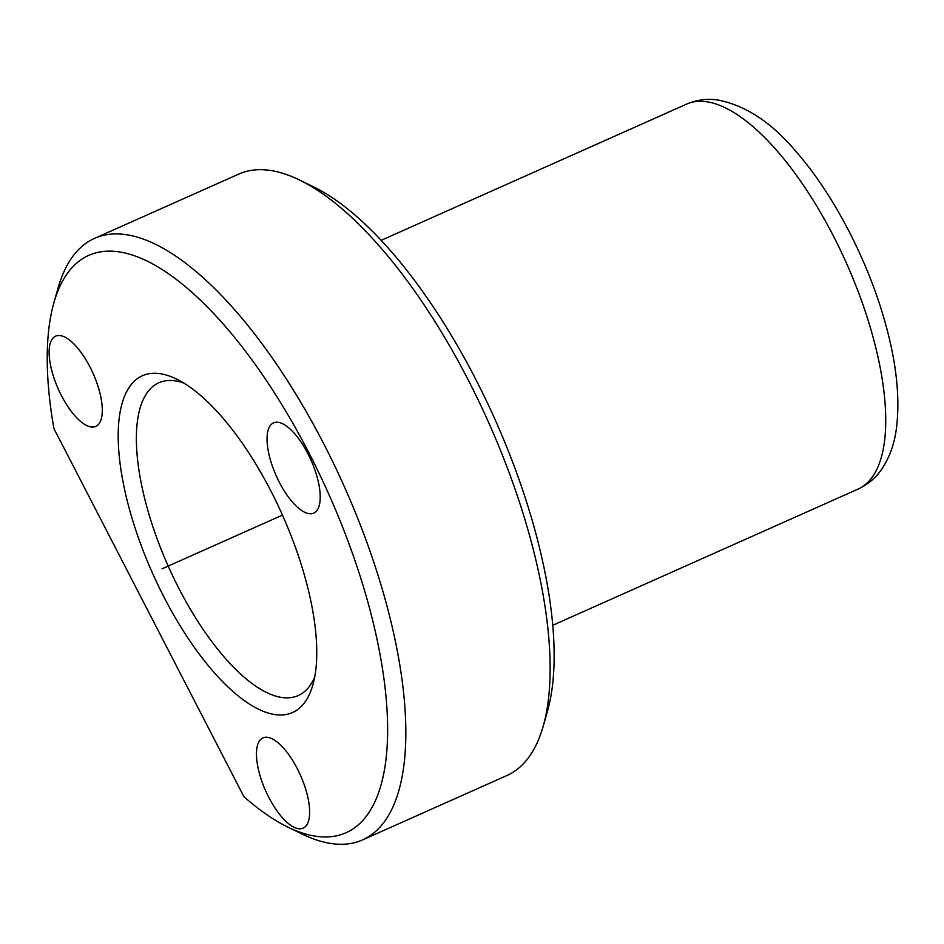 <?xml version="1.0" encoding="UTF-8"?>
<svg xmlns="http://www.w3.org/2000/svg" width="944" height="944" viewBox="0 0 944 944"><rect width="100%" height="100%" fill="white"/><g stroke="black" fill="none" stroke-linecap="round" stroke-linejoin="round"><path stroke-width="1.42" d="M53.914 302.682L58.186 287.672A329.255 127.062 66 0 1 94.435 238.443L238.69 174.109A329.255 127.062 66 0 1 299.531 180.021A329.255 127.062 66 0 1 528.097 530.316A329.255 127.062 66 0 1 543.178 726.29A329.255 127.062 66 0 1 506.94 775.508L362.685 839.853A329.255 127.062 66 0 1 301.844 833.93L287.814 827.086A316.087 121.977 66 0 1 243.93 796.677L53.902 428.505A316.087 121.977 66 0 1 53.914 302.682A316.087 121.977 66 0 1 198.559 298.41A316.087 121.977 66 0 1 366.543 597.387A316.087 121.977 66 0 1 287.814 827.086M299.531 180.021L313.561 186.865A316.087 121.977 66 0 1 532.982 523.141A316.087 121.977 66 0 1 547.461 711.28L543.178 726.29M94.435 238.443A329.255 127.062 66 0 1 383.842 594.661A329.255 127.062 66 0 1 362.685 839.853M130.496 513.017A184.387 71.154 66 0 1 176.422 379.016A184.387 71.154 66 0 1 304.428 575.179A184.387 71.154 66 0 1 312.865 684.931A184.387 71.154 66 0 1 228.483 687.409A184.387 71.154 66 0 1 130.496 513.017M314.753 676.836A171.218 66.068 66 0 1 298.304 695.516A171.218 66.068 66 0 1 147.807 510.279A171.218 66.068 66 0 1 158.816 382.78A171.218 66.068 66 0 1 183.691 383.016M259.753 774.682A49.383 19.057 66 0 1 262.928 737.901A49.383 19.057 66 0 1 306.34 791.332A49.383 19.057 66 0 1 303.166 828.112A49.383 19.057 66 0 1 259.753 774.682M99.002 389.612A49.383 19.057 66 0 1 95.828 426.393A49.383 19.057 66 0 1 52.416 372.963A49.383 19.057 66 0 1 55.59 336.182A49.383 19.057 66 0 1 99.002 389.612M316.924 476.319A49.383 19.057 66 0 1 313.738 513.099A49.383 19.057 66 0 1 270.338 459.669A49.383 19.057 66 0 1 273.512 422.888A49.383 19.057 66 0 1 316.924 476.319M282.445 515.117L161.979 568.843M686.441 104.182A210.724 81.326 66 0 1 871.666 332.158A210.724 81.326 66 0 1 858.12 489.075C868.268 484.366 876.398 477.357 882.51 468.059C890.121 456.188 894.829 442.382 896.647 426.617C900.128 396.114 896.104 360.738 884.575 320.476C867.3 259.435 833.469 194.381 796.653 152.291C772.357 123.05 746.173 105.634 718.113 100.04C707.198 98.436 696.637 99.816 686.441 104.182L381.105 240.366M552.783 625.27L858.12 489.075"/></g></svg>
